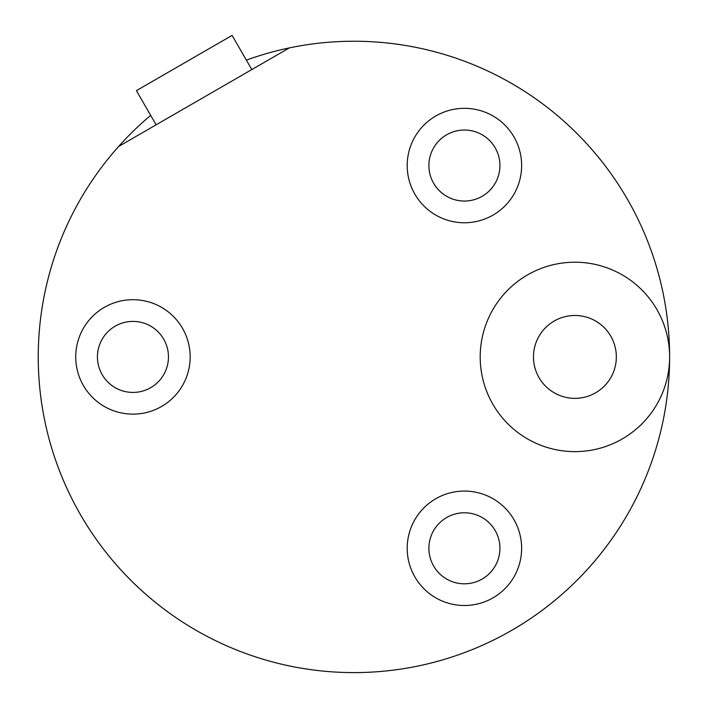 <?xml version="1.0" encoding="UTF-8"?>
<svg xmlns="http://www.w3.org/2000/svg" width="708" height="708" viewBox="0 0 708 708"><rect width="100%" height="100%" fill="white"/><g stroke="black" fill="none" stroke-linecap="round" stroke-linejoin="round"><path stroke-width="1.06" d="M464.413 605.508A57.215 57.215 0 0 0 521.637 548.293A57.215 57.215 0 0 0 464.413 491.069A57.215 57.215 0 0 0 407.197 548.293A57.215 57.215 0 0 0 464.413 605.508A57.215 57.215 0 0 0 521.637 548.293A57.215 57.215 0 0 0 464.413 491.069A57.215 57.215 0 0 0 407.197 548.293A57.215 57.215 0 0 0 464.413 605.508M464.413 512.778A35.515 35.515 0 0 1 499.928 548.293A35.515 35.515 0 0 1 464.413 583.808A35.515 35.515 0 0 1 428.898 548.293A35.515 35.515 0 0 1 464.413 512.778A35.515 35.515 0 0 0 428.898 548.293A35.515 35.515 0 0 0 464.413 583.808A35.515 35.515 0 0 0 499.928 548.293A35.515 35.515 0 0 0 464.413 512.778M353.929 41.232A315.68 315.68 0 0 0 246.366 60.127A315.68 315.68 0 0 1 353.929 41.232A315.68 315.68 0 0 0 289.342 47.914A315.68 315.68 0 0 1 669.609 356.921A315.68 315.68 0 0 0 353.929 41.232M669.609 357.133A315.68 315.68 0 0 1 65.755 485.803A315.68 315.68 0 0 1 150.68 115.369A315.68 315.68 0 0 0 353.929 672.6A315.68 315.68 0 0 0 669.609 356.921M118.608 146.485L289.342 47.914L118.608 146.485M132.945 414.136A57.215 57.215 0 0 0 190.169 356.921A57.215 57.215 0 0 0 132.945 299.696A57.215 57.215 0 0 0 75.729 356.921A57.215 57.215 0 0 0 132.945 414.136A57.215 57.215 0 0 0 190.169 356.921A57.215 57.215 0 0 0 132.945 299.696A57.215 57.215 0 0 0 75.729 356.921A57.215 57.215 0 0 0 132.945 414.136M464.413 222.763A57.215 57.215 0 0 0 521.637 165.539A57.215 57.215 0 0 0 464.413 108.324A57.215 57.215 0 0 0 407.197 165.539A57.215 57.215 0 0 0 464.413 222.763A57.215 57.215 0 0 0 521.637 165.539A57.215 57.215 0 0 0 464.413 108.324A57.215 57.215 0 0 0 407.197 165.539A57.215 57.215 0 0 0 464.413 222.763M574.905 451.624A94.704 94.704 0 0 0 669.609 356.921A94.704 94.704 0 0 0 574.905 262.208A94.704 94.704 0 0 0 480.201 356.921A94.704 94.704 0 0 0 574.905 451.624A94.704 94.704 0 0 1 480.201 356.921A94.704 94.704 0 0 1 574.905 262.208A94.704 94.704 0 0 1 669.609 356.921A94.704 94.704 0 0 1 574.905 451.624M574.905 398.347A41.436 41.436 0 0 0 616.341 356.921A41.436 41.436 0 0 0 574.905 315.485A41.436 41.436 0 0 0 533.469 356.921A41.436 41.436 0 0 0 574.905 398.347A41.436 41.436 0 0 1 533.469 356.921A41.436 41.436 0 0 1 574.905 315.485A41.436 41.436 0 0 1 616.341 356.921A41.436 41.436 0 0 1 574.905 398.347M136.405 90.642L156.132 124.82L136.405 90.642L232.091 35.4L251.818 69.57L232.091 35.4L136.405 90.642M132.945 321.405A35.515 35.515 0 0 1 168.46 356.921A35.515 35.515 0 0 1 132.945 392.427A35.515 35.515 0 0 1 97.438 356.921A35.515 35.515 0 0 1 132.945 321.405A35.515 35.515 0 0 0 97.438 356.921A35.515 35.515 0 0 0 132.945 392.427A35.515 35.515 0 0 0 168.46 356.921A35.515 35.515 0 0 0 132.945 321.405M464.413 130.033A35.515 35.515 0 0 1 499.928 165.539A35.515 35.515 0 0 1 464.413 201.054A35.515 35.515 0 0 1 428.898 165.539A35.515 35.515 0 0 1 464.413 130.033A35.515 35.515 0 0 0 428.898 165.539A35.515 35.515 0 0 0 464.413 201.054A35.515 35.515 0 0 0 499.928 165.539A35.515 35.515 0 0 0 464.413 130.033"/></g></svg>
